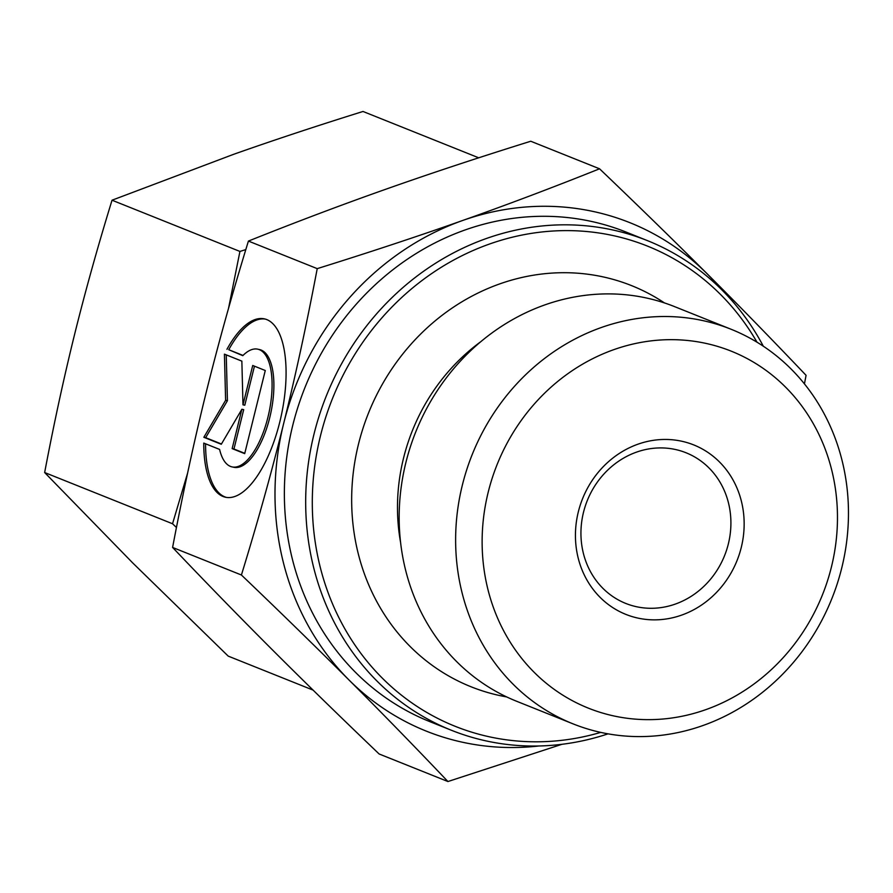 <?xml version="1.0" encoding="UTF-8"?>
<svg xmlns="http://www.w3.org/2000/svg" width="893" height="893" viewBox="0 0 893 893"><rect width="100%" height="100%" fill="white"/><g stroke="black" fill="none" stroke-linecap="round" stroke-linejoin="round"><path stroke-width="1.34" d="M601.089 732.472A212.545 193.714 111.8 0 0 837.344 583.43A212.545 193.714 111.8 0 0 731.066 329.249A212.545 193.714 111.8 0 0 703.003 320.632A212.545 193.714 111.8 0 0 466.749 469.673A212.545 193.714 111.8 0 0 573.027 723.855A212.545 193.714 111.8 0 0 601.089 732.472M613.703 715.918A192.252 175.229 111.8 0 0 831.394 567.111A192.252 175.229 111.8 0 0 705.894 343.392A192.252 175.229 111.8 0 0 488.203 492.21A192.252 175.229 111.8 0 0 613.703 715.918M731.066 329.249L674.606 306.634A212.545 193.714 111.8 0 0 646.543 298.016A212.545 193.714 111.8 0 0 410.289 447.058A212.545 193.714 111.8 0 0 516.567 701.239L573.027 723.855M664.481 302.928A216.039 196.906 111.8 0 0 603.121 276.897A216.039 196.906 111.8 0 0 358.495 444.122A216.039 196.906 111.8 0 0 499.522 695.513A216.039 196.906 111.8 0 0 506.677 696.931M763.314 346.205A263.714 240.351 111.8 0 0 647.436 240.63A263.714 240.351 111.8 0 0 612.609 229.936A263.714 240.351 111.8 0 0 319.482 414.865A263.714 240.351 111.8 0 0 451.333 730.24A263.714 240.351 111.8 0 0 486.16 740.922A263.714 240.351 111.8 0 0 608.055 733.845M757.007 342.198A258.635 235.73 111.8 0 0 613.335 235.629A258.635 235.73 111.8 0 0 320.475 435.829A258.635 235.73 111.8 0 0 489.308 736.792A258.635 235.73 111.8 0 0 600.732 732.394M647.436 240.63L626.127 232.091A263.714 240.351 111.8 0 0 591.311 221.408A263.714 240.351 111.8 0 0 298.173 406.326A263.714 240.351 111.8 0 0 430.035 721.711L451.333 730.24M675.376 449.492A81.14 73.952 111.8 0 0 585.183 506.387A81.14 73.952 111.8 0 0 625.759 603.434A81.14 73.952 111.8 0 0 636.463 606.715A81.14 73.952 111.8 0 0 726.668 549.82A81.14 73.952 111.8 0 0 686.092 452.784A81.14 73.952 111.8 0 0 675.376 449.492M681.683 441.22A91.287 83.194 111.8 0 0 578.318 511.879A91.287 83.194 111.8 0 0 637.915 618.09A91.287 83.194 111.8 0 0 741.268 547.442A91.287 83.194 111.8 0 0 681.683 441.22M172.595 547.442C183.132 491.965 194.328 440.327 206.171 392.518C217.992 344.709 232.068 294.221 248.421 241.077L317.227 268.637C306.69 324.114 295.505 375.752 283.65 423.55C271.84 471.37 257.753 521.858 241.411 575.003L172.595 547.442C206.305 582.883 239.279 616.728 271.517 648.965C303.732 681.192 339.597 716.197 379.112 753.971L447.929 781.531L561.965 744.293M241.411 575.003C280.927 612.777 316.792 647.782 349.007 679.997A273.85 249.593 111.8 0 0 462.418 742.217A273.85 249.593 111.8 0 0 538.959 745.979M804.437 383.867L806.078 375.328C772.367 339.876 739.404 306.042 707.156 273.805A273.85 249.593 111.8 0 0 593.733 211.585A273.85 249.593 111.8 0 0 462.73 220.459C418.683 236.042 370.182 252.105 317.227 268.637M721.689 289.723A273.85 249.593 111.8 0 0 707.156 273.805C674.941 241.579 639.075 206.573 599.56 168.799C552.421 187.664 506.811 204.877 462.73 220.459A273.85 249.593 111.8 0 0 283.65 423.55A273.85 249.593 111.8 0 0 349.007 679.997C381.244 712.234 414.218 746.079 447.929 781.531M265.277 319.08A91.287 37.126 -77.7 0 0 228.753 349.721L243.03 355.436M226.945 349.319A91.287 37.126 102.3 0 1 264.373 318.857A91.287 37.126 102.3 0 1 286.084 373.006A91.287 37.126 102.3 0 1 225.449 497.222A91.287 37.126 102.3 0 1 203.749 443.073L219.6 449.425A60.244 24.502 -77.7 0 0 232.068 466.905A60.244 24.502 -77.7 0 0 247.026 460.408A60.244 24.502 -77.7 0 0 271.505 396.492A60.244 24.502 -77.7 0 0 257.764 349.174A60.244 24.502 -77.7 0 0 242.796 355.671L228.753 349.721M257.764 349.174L259.573 349.576A60.244 24.502 102.3 0 1 273.314 396.894A60.244 24.502 102.3 0 1 248.834 460.799A60.244 24.502 102.3 0 1 233.877 467.296L232.068 466.905M252.719 365.483L265.277 370.506L244.704 453.644L232.147 448.61L241.88 409.262L221.285 444.267L203.85 437.28L225.616 400.31L224.422 354.141L241.858 361.129L242.985 404.83L252.719 365.483M254.46 366.175L244.794 405.221L242.985 404.83M226.242 354.878L227.425 400.7L205.658 437.67L221.442 444M225.616 400.31L227.425 400.7M203.85 437.28L205.658 437.67M241.88 409.262L243.7 409.653L233.955 449.012L244.771 453.343M232.147 448.61L233.955 449.012M205.557 443.799A91.287 37.126 -77.7 0 0 226.364 497.39M248.421 241.077C295.561 222.212 341.171 204.999 385.251 189.428C429.287 173.834 477.788 157.771 530.755 141.239L599.56 168.799M313.097 690.11L228.217 656.121L132.577 562.791L44.65 472.542C53.837 424.063 63.783 378.163 74.487 334.83C85.226 291.52 97.739 246.647 112.038 200.211L233.676 154.299C273.604 140.19 316.714 125.913 363.004 111.469L478.704 157.804M112.038 200.211L239.927 251.435L228.541 308.308M245.821 249.593L239.927 251.435M44.65 472.542L172.539 523.756L176.457 527.506M187.619 473.044L172.539 523.756M481.003 341.528A191.225 174.28 111.8 0 0 403.536 458.131A191.225 174.28 111.8 0 0 400.566 542.352"/></g></svg>
